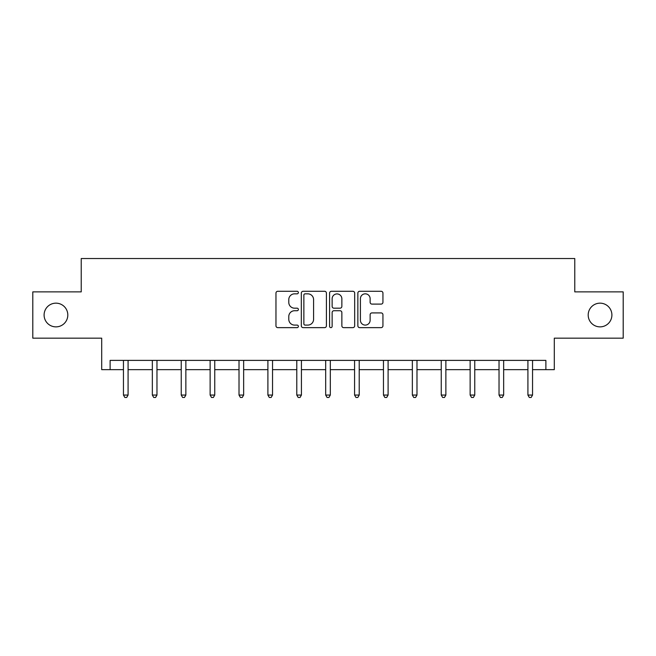 <?xml version="1.0" encoding="UTF-8"?>
<svg xmlns="http://www.w3.org/2000/svg" width="656" height="656" viewBox="0 0 656 656"><rect width="100%" height="100%" fill="white"/><g stroke="black" fill="none" stroke-linecap="round" stroke-linejoin="round"><path stroke-width="0.98" d="M588.194 315.019A11.849 11.849 0 0 0 600.051 326.868A11.849 11.849 0 0 0 611.9 315.019A11.849 11.849 0 0 0 600.051 303.162A11.849 11.849 0 0 0 588.194 315.019M44.1 315.019A11.849 11.849 0 0 0 55.949 326.868A11.849 11.849 0 0 0 67.806 315.019A11.849 11.849 0 0 0 55.949 303.162A11.849 11.849 0 0 0 44.1 315.019M298.373 292.56A1.271 1.271 0 0 0 297.094 291.28L277.783 291.28A1.82 1.82 0 0 0 275.963 293.101L275.963 325.819A1.82 1.82 0 0 0 277.783 327.639L297.094 327.639A1.271 1.271 0 0 0 298.373 326.368A1.271 1.271 0 0 0 297.094 325.097L294.601 325.097A5.814 5.814 0 0 1 288.779 319.275L288.779 316.553A5.814 5.814 0 0 1 294.601 310.731L297.094 310.731A1.271 1.271 0 0 0 298.373 309.46A1.271 1.271 0 0 0 297.094 308.189L294.601 308.189A5.814 5.814 0 0 1 288.779 302.375L288.779 299.644A5.814 5.814 0 0 1 294.601 293.831L297.094 293.831A1.271 1.271 0 0 0 298.373 292.56M110.118 369.648L110.118 360.39L545.882 360.39L545.882 369.648L554.304 369.648L554.304 338.168L623.2 338.168L623.2 291.871L574.771 291.871L574.771 258.53L81.229 258.53L81.229 291.871L32.8 291.871L32.8 338.168L101.696 338.168L101.696 369.648L123.451 369.648M381.128 304.097A1.82 1.82 0 0 0 382.94 302.285L382.94 293.101A1.82 1.82 0 0 0 381.128 291.28L359.677 291.28A1.82 1.82 0 0 0 357.856 293.101L357.856 325.819A1.82 1.82 0 0 0 359.677 327.639L381.128 327.639A1.82 1.82 0 0 0 382.94 325.819L382.94 314.732A1.82 1.82 0 0 0 381.128 312.912L371.944 312.912A1.82 1.82 0 0 0 370.132 314.732L370.132 320.235A4.863 4.863 0 0 1 365.269 325.097A4.863 4.863 0 0 1 360.406 320.235L360.406 298.693A4.863 4.863 0 0 1 365.269 293.831A4.863 4.863 0 0 1 370.132 298.693L370.132 302.285A1.82 1.82 0 0 0 371.944 304.097L381.128 304.097M326.409 293.101A1.82 1.82 0 0 0 324.589 291.28L303.138 291.28A1.82 1.82 0 0 0 301.325 293.101L301.325 325.819A1.82 1.82 0 0 0 303.138 327.639L324.589 327.639A1.82 1.82 0 0 0 326.409 325.819L326.409 293.101M331.411 291.28L352.862 291.28A1.82 1.82 0 0 1 354.675 293.101L354.675 325.819A1.82 1.82 0 0 1 352.862 327.639L343.678 327.639A1.82 1.82 0 0 1 341.858 325.819L341.858 312.551A1.82 1.82 0 0 0 340.046 310.731L333.953 310.731A1.82 1.82 0 0 0 332.133 312.551L332.133 326.368A1.271 1.271 0 0 1 330.862 327.639A1.271 1.271 0 0 1 329.591 326.368L329.591 293.101A1.82 1.82 0 0 1 331.411 291.28M128.084 369.648L152.34 369.648M156.973 369.648L181.236 369.648M185.861 369.648L210.125 369.648M214.75 369.648L239.014 369.648M243.647 369.648L267.902 369.648M272.535 369.648L296.791 369.648M301.424 369.648L325.688 369.648M330.312 369.648L354.576 369.648M359.209 369.648L383.465 369.648M388.098 369.648L412.353 369.648M416.986 369.648L441.25 369.648M445.875 369.648L470.139 369.648M474.764 369.648L499.027 369.648M503.66 369.648L527.916 369.648M532.549 369.648L545.882 369.648M305.138 293.831A1.271 1.271 0 0 0 303.867 295.102L303.867 323.826A1.271 1.271 0 0 0 305.138 325.097L307.779 325.097A5.814 5.814 0 0 0 313.593 319.275L313.593 299.644A5.814 5.814 0 0 0 307.779 293.831L305.138 293.831M341.858 298.783A4.863 4.863 0 0 0 336.995 293.921A4.863 4.863 0 0 0 332.133 298.783L332.133 306.368A1.82 1.82 0 0 0 333.953 308.189L340.046 308.189A1.82 1.82 0 0 0 341.858 306.368L341.858 298.783M128.322 360.39L128.215 360.661A1.853 1.853 0 0 0 128.084 361.358L128.084 395.06L123.451 395.06L123.451 361.358A1.853 1.853 0 0 0 123.32 360.661L123.213 360.39M128.084 395.06L126.69 397.47L124.845 397.47L123.451 395.06M157.219 360.39L157.104 360.661A1.853 1.853 0 0 0 156.973 361.358L156.973 395.06L152.34 395.06L152.34 361.358A1.853 1.853 0 0 0 152.208 360.661L152.102 360.39M156.973 395.06L155.587 397.47L153.734 397.47L152.34 395.06M186.107 360.39L186.001 360.661A1.853 1.853 0 0 0 185.861 361.358L185.861 395.06L181.236 395.06L181.236 361.358A1.853 1.853 0 0 0 181.097 360.661L180.99 360.39M185.861 395.06L184.475 397.47L182.622 397.47L181.236 395.06M214.996 360.39L214.889 360.661A1.853 1.853 0 0 0 214.75 361.358L214.75 395.06L210.125 395.06L210.125 361.358A1.853 1.853 0 0 0 209.994 360.661L209.879 360.39M214.75 395.06L213.364 397.47L211.511 397.47L210.125 395.06M243.884 360.39L243.778 360.661A1.853 1.853 0 0 0 243.647 361.358L243.647 395.06L239.014 395.06L239.014 361.358A1.853 1.853 0 0 0 238.882 360.661L238.768 360.39M243.647 395.06L242.253 397.47L240.399 397.47L239.014 395.06M272.781 360.39L272.666 360.661A1.853 1.853 0 0 0 272.535 361.358L272.535 395.06L267.902 395.06L267.902 361.358A1.853 1.853 0 0 0 267.771 360.661L267.664 360.39M272.535 395.06L271.141 397.47L269.296 397.47L267.902 395.06M301.67 360.39L301.555 360.661A1.853 1.853 0 0 0 301.424 361.358L301.424 395.06L296.791 395.06L296.791 361.358A1.853 1.853 0 0 0 296.66 360.661L296.553 360.39M301.424 395.06L300.038 397.47L298.185 397.47L296.791 395.06M330.558 360.39L330.452 360.661A1.853 1.853 0 0 0 330.312 361.358L330.312 395.06L325.688 395.06L325.688 361.358A1.853 1.853 0 0 0 325.548 360.661L325.442 360.39M330.312 395.06L328.927 397.47L327.073 397.47L325.688 395.06M359.447 360.39L359.34 360.661A1.853 1.853 0 0 0 359.209 361.358L359.209 395.06L354.576 395.06L354.576 361.358A1.853 1.853 0 0 0 354.445 360.661L354.33 360.39M359.209 395.06L357.815 397.47L355.962 397.47L354.576 395.06M388.336 360.39L388.229 360.661A1.853 1.853 0 0 0 388.098 361.358L388.098 395.06L383.465 395.06L383.465 361.358A1.853 1.853 0 0 0 383.334 360.661L383.219 360.39M388.098 395.06L386.704 397.47L384.859 397.47L383.465 395.06M417.232 360.39L417.118 360.661A1.853 1.853 0 0 0 416.986 361.358L416.986 395.06L412.353 395.06L412.353 361.358A1.853 1.853 0 0 0 412.222 360.661L412.116 360.39M416.986 395.06L415.601 397.47L413.747 397.47L412.353 395.06M446.121 360.39L446.006 360.661A1.853 1.853 0 0 0 445.875 361.358L445.875 395.06L441.25 395.06L441.25 361.358A1.853 1.853 0 0 0 441.111 360.661L441.004 360.39M445.875 395.06L444.489 397.47L442.636 397.47L441.25 395.06M475.01 360.39L474.903 360.661A1.853 1.853 0 0 0 474.764 361.358L474.764 395.06L470.139 395.06L470.139 361.358A1.853 1.853 0 0 0 469.999 360.661L469.893 360.39M474.764 395.06L473.378 397.47L471.525 397.47L470.139 395.06M503.898 360.39L503.792 360.661A1.853 1.853 0 0 0 503.66 361.358L503.66 395.06L499.027 395.06L499.027 361.358A1.853 1.853 0 0 0 498.896 360.661L498.781 360.39M503.66 395.06L502.266 397.47L500.413 397.47L499.027 395.06M532.787 360.39L532.68 360.661A1.853 1.853 0 0 0 532.549 361.358L532.549 395.06L527.916 395.06L527.916 361.358A1.853 1.853 0 0 0 527.785 360.661L527.678 360.39M532.549 395.06L531.155 397.47L529.31 397.47L527.916 395.06"/></g></svg>
